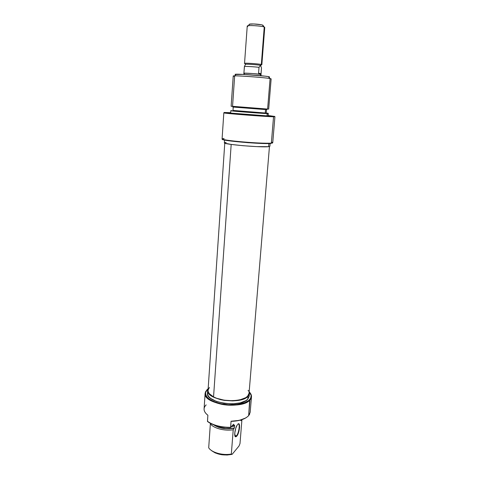 <?xml version="1.0" encoding="UTF-8"?>
<svg xmlns="http://www.w3.org/2000/svg" width="479" height="479" viewBox="0 0 479 479"><rect width="100%" height="100%" fill="white"/><g stroke="black" fill="none" stroke-linecap="round" stroke-linejoin="round"><path stroke-width="0.72" d="M234.985 436.13L235.285 436.399L236.47 435.842L236.728 436.195L235.488 436.782C233.842 436.339 235.087 427.951 237.255 424.939L235.812 428.076L234.764 433.1L235.147 436.465L235.842 436.824L236.728 436.195L238.56 432.507L239.59 427.567L239.225 424.208L238.554 423.807L237.668 424.394C240.769 420.676 239.781 432.89 236.728 436.195L236.47 435.842L235.991 436.279L234.985 436.13M234.8 435.399L236.47 435.842L234.8 435.399M205.12 393.313L204.084 408.85C203.964 411.054 205.234 413.185 207.88 415.233L207.467 421.275C213.143 425.304 220.855 427.328 230.597 427.34L231.064 421.233C239.53 420.903 245.398 419.035 248.667 415.616L249.972 399.947C242.278 409.994 202.845 404.007 205.12 393.313L207.509 389.307L205.653 391.99L205.485 393.936L206.892 396.917L208.904 398.827L211.706 400.582L217.155 402.761L221.406 403.827L228.261 404.713L237.303 404.462L244.847 402.641L248.787 400.444L250.661 398.259L251.158 395.432L249.29 391.996L251.104 395.151C251.433 396.714 250.972 398.193 249.703 399.588C245.787 403.965 233.345 406.036 222.22 403.983C210.203 401.222 204.713 397.139 205.742 391.738L207.209 389.523L205.419 391.99C204.365 397.468 209.934 401.606 222.112 404.408C233.393 406.497 246.002 404.39 249.972 399.947C251.253 398.534 251.726 397.031 251.385 395.444L249.29 391.984C250.864 393.552 251.595 395.157 251.481 396.798L249.972 399.947L249.703 399.588L248.667 415.616C245.398 419.035 239.53 420.903 231.064 421.233L231.183 421.364C237.746 421.137 242.823 419.849 246.41 417.514M207.467 393.121L207.73 394.882L208.802 396.69L210.646 398.426L216.382 401.408L224.076 403.33L232.471 403.851L240.177 402.893L245.943 400.63L247.811 399.127L248.044 396.235L249.14 394.582L249.182 391.648L249.427 393.397L248.044 396.235L247.811 399.127L249.188 396.265L249.421 393.439M249.733 414L248.667 415.616L250.182 412.317L251.481 396.798M241.907 419.951L239.997 443.572L239.021 445.985L232.135 454.337L231.333 454.038C222.741 455.685 211.496 452.511 208.7 447.769C211.496 452.511 222.741 455.685 231.333 454.038L233.225 429.747C224.567 431.244 213.215 428.202 210.365 423.729L208.7 447.769L210.365 423.729C213.215 428.202 224.567 431.244 233.225 429.747L234.183 428.19L229.13 428.807L223.717 428.513L218.628 427.34L213.634 424.825C219.268 428.442 226.118 429.567 234.183 428.19L233.225 429.747L231.333 454.038L232.135 454.337L239.021 445.985L239.997 443.572L241.907 419.951L241.715 419.718L240.841 420.688L241.907 419.951M206.174 404.875C204.359 406.605 203.731 408.509 204.276 410.587C204.749 412.203 205.946 413.754 207.88 415.233L207.503 421.508L209.503 422.861L218.771 427.166L225.741 428.543L231.153 428.477L234.435 427.909L234.662 425.053L233.554 426.286L231.782 426.286L233.512 426.071L233.656 424.202L230.597 427.34C220.855 427.328 213.143 425.304 207.467 421.275L207.503 421.508C213.167 425.55 220.873 427.567 230.627 427.573L233.656 424.202L233.554 426.286L234.662 425.053L234.435 427.909C226.944 429.37 220.316 428.454 214.556 425.16L223.95 427.268L230.627 427.573L231.064 421.233L239.326 420.382L245.625 418.005M240.901 419.969L240.841 420.688L240.901 419.969M211.089 450.218C216.478 454.523 223.495 455.894 232.135 454.337L227.124 455.026L221.765 454.745L215.239 452.924L211.616 450.709M231.561 426.538L233.554 426.286L231.561 426.538M240.889 420.101L241.081 420.418L240.889 420.101M207.209 389.523L208.012 388.876L207.209 389.523M207.664 390.259L208.167 388.565L207.664 390.211L207.928 392.002L209 393.792L213.406 397.097L220.268 399.588L224.292 400.384L232.692 400.905L236.722 400.612L243.601 398.983L248.044 396.235C241.051 405.15 205.641 399.785 207.664 390.259L207.467 393.127C205.443 402.743 240.811 408.12 247.811 399.127L249.188 396.229M207.509 389.307L208.006 388.894L207.509 389.307M207.874 415.263L207.036 414.551L207.874 415.263M237.937 424.131C240.338 422.664 239.021 433.124 236.47 435.842C239.021 433.124 240.338 422.664 237.937 424.131M249.044 393.325L247.601 396.229L245.733 397.678L240.003 399.845L236.363 400.462L232.399 400.731L224.16 400.181L216.64 398.277L213.544 396.911L231.183 144.424L213.544 396.911L209.287 393.654L208.281 391.894L208.048 390.265C207.958 392.66 209.79 394.87 213.544 396.911C224.998 403.462 249.433 400.833 249.038 393.361L269.449 146.532M248.116 390.343L248.595 391.151M208.06 390.146L209.413 387.433M222.454 139.209C218.957 140.569 263.211 144.436 271 143.425L271.353 143.107C267.198 143.526 252.301 142.856 239.47 141.64C225.699 140.239 220.244 139.221 223.1 138.593L224.118 138.503M269.012 77.077L268.929 77.083C269.869 77.017 269.755 76.88 268.593 76.658L270.09 78.556L267.617 109.068L265.941 109.583C267.144 109.637 267.234 109.607 266.216 109.499M241.344 107.53L233.117 107.027M268.168 113.517L267.252 113.583L268.186 113.589L268.09 113.23L267.162 113.224L267.066 115.864L267.947 115.864L267.066 115.864L267.252 113.583C261.51 113.457 229.597 110.972 230.824 110.745L267.252 113.583L267.162 113.224L242.781 111.559L232.992 110.427L268.09 113.23M273.545 116.756L274.922 116.696L273.545 116.756L273.455 116.391L273.545 116.756C265.977 116.714 222.028 113.26 223.825 112.852L223.998 112.924C225.346 113.535 266.504 116.72 273.545 116.756L271.353 143.107L273.545 116.756M268.156 115.511L273.455 116.391C266.444 116.343 225.495 113.182 224.142 112.583L230.692 112.691L224.124 112.475L228.208 113.104L260.139 115.673L274.383 116.397L268.156 115.511M268.875 143.532L268.617 146.67L269.899 146.287L268.617 146.67L268.875 143.532M223.825 112.852L222.088 138.928C220.238 140.377 263.761 144.095 271.353 143.107L272.743 142.736L274.922 116.696M265.534 109.565L265.252 113.068L266.216 113.056L265.252 113.068L265.534 109.565M271.144 78.861L270.09 78.556C264.366 77.412 232.052 75.191 233.225 76.011L231.135 106.272L267.617 109.068L268.683 109.092L271.144 78.861M232.8 107.033L264.498 109.505L267.617 109.068L232.549 106.314L234.626 76.377C232.77 76.065 232.764 75.898 234.62 75.862C239.961 75.706 264.522 77.55 269.779 78.502L268.593 76.658L265.115 76.167L242.997 74.395L235.381 74.508M267.617 109.068L270.09 78.556M235.608 107.152L266.396 109.517M232.986 110.553L265.252 113.068L233.315 110.631L232.986 110.559L233.225 107.104M230.668 113.008C229.441 113.301 261.324 115.81 267.066 115.864L231.034 113.11L230.668 113.008L230.824 110.745M222.496 139.431L231.567 141.125L248.032 142.694L264.174 143.52L272.353 143.107M224.561 140.06L224.37 142.868C222.741 144.311 261.696 147.676 268.617 146.67L256.642 146.616L243.104 145.712L231.052 144.407L224.771 143.173L208.048 390.277M226.166 142.437L224.849 142.61M224.37 142.868L224.771 143.173M269.533 76.987L268.312 76.61C263.498 75.706 241.254 74.029 236.363 74.203C234.812 74.239 234.662 74.383 235.913 74.628M271.791 142.257C273.186 142.652 273.042 142.94 271.353 143.107L272.341 142.958M243.823 73.239C243.356 72.82 257.822 73.796 260.558 74.371L261.073 74.532L260.558 74.371L260.456 75.682L260.558 74.371L252.726 73.55L244.027 73.173L243.739 74.437M244.338 74.467L244.416 73.413L243.961 73.311M263.061 25.543L264.24 27.028L261.324 64.479L261.845 64.683L264.755 27.405L264.24 27.028C261.516 25.812 246.805 25.004 247.236 26.088L244.535 63.384C244.08 62.827 258.594 63.773 261.324 64.479L260.438 65.336L260.762 65.587M261.151 64.821C262.007 64.767 262.067 64.653 261.324 64.479C257.864 63.617 240.608 62.689 245.128 63.605L245.2 63.617M243.943 72.586L244.464 66.497C245.122 66.204 254.427 66.743 259.019 67.341L260.438 65.336L261.498 67.88L261.043 73.664L258.564 73.185L260.372 74.341L258.564 73.185L259.019 67.341C254.211 66.713 244.476 66.174 244.392 66.527L243.895 73.197M260.863 65.557L260.438 65.336C258.157 64.755 246.14 63.923 245.422 64.294L245.374 64.396C244.045 63.821 257.816 64.677 260.438 65.336L261.324 64.479L264.24 27.028L262.731 25.124L261.306 24.746L253.666 23.974L249.296 24.219M263.067 25.303L262.432 25.022C260.229 24.273 252.176 23.669 249.882 24.076L249.343 24.603L249.122 24.363M245.128 63.605L244.535 63.384M247.823 26.489C246.942 26.153 247.062 25.896 248.176 25.722C251.032 25.225 261.127 25.986 263.875 26.902L264.24 27.028M245.464 64.665L245.08 65.12M260.438 65.336L261.498 67.88L261.055 73.94L260.612 74.383L261.043 73.664L258.564 73.185L259.019 67.341L260.438 65.336M235.285 436.399L235.488 436.782M234.938 435.998L235.991 436.279M205.419 391.99L205.742 391.738M274.748 116.738L274.653 116.385M223.998 112.924L224.142 112.583M270.132 143.484L269.899 146.287M268.318 113.565L268.132 115.828M266.492 109.607L266.216 113.056M234.62 75.862L236.363 74.203M269.779 78.502L268.312 76.61M230.956 110.793L231.1 110.451M261.073 74.532L260.983 75.73M245.422 64.294L244.464 66.497M260.833 65.449L260.971 65.964M248.176 25.722L249.882 24.076M263.875 26.902L262.432 25.022M261.049 73.958L261.007 74.484"/></g></svg>
